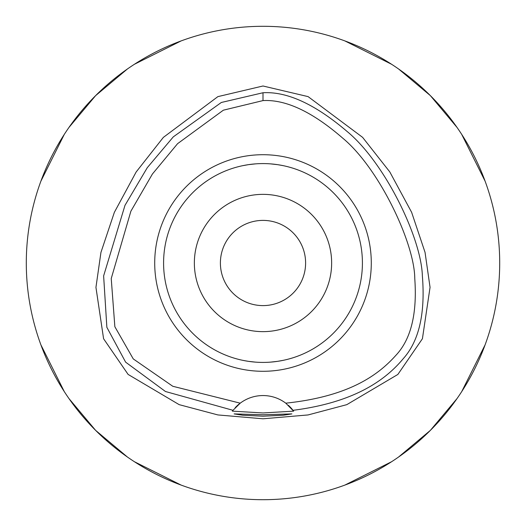 <?xml version="1.0" encoding="UTF-8"?>
<svg xmlns="http://www.w3.org/2000/svg" width="526" height="526" viewBox="0 0 526 526"><rect width="100%" height="100%" fill="white"/><g stroke="black" fill="none" stroke-linecap="round" stroke-linejoin="round"><path stroke-width="0.79" d="M285.782 403.172A37.872 37.872 0 0 0 240.218 403.172L172.791 386.275L133.269 358.923L114.859 326.731L111.236 278.537L130.889 211.196L152.415 174.014L177.571 143.683L223.366 110.184L263 100.591C285.861 99.335 312.437 111.854 342.728 138.141C379.292 168.399 414.633 243.459 414.771 278.589C417.269 313.838 410.931 339.461 395.762 355.471C376.8 376.682 346.772 396.716 285.782 403.172L293.633 411.148L263 412.949L232.367 411.148A37.872 37.872 0 0 1 232.577 410.872M263 154.71A108.29 108.29 0 0 0 154.71 263A108.29 108.29 0 0 0 263 371.29A108.29 108.29 0 0 0 371.29 263A108.29 108.29 0 0 0 263 154.71M235.194 407.709A37.872 37.872 0 0 1 240.218 403.172L232.998 410.313A37.872 37.872 0 0 1 233.025 410.273M288.353 405.29A37.872 37.872 0 0 1 293.002 410.313C353.426 402.614 384.841 380.903 403.449 358.443C419.084 340.868 425.389 313.338 422.365 275.854C421.227 237.528 384.532 162.159 346.89 131.296C315.094 104.22 287.13 91.366 263 92.747L263 100.591M263 92.747L221.328 102.478L173.291 136.865L147.3 167.656L124.984 205.35L103.629 275.9L106.857 327.31L125.629 362.158L165.48 391.515L232.998 410.313L232.367 411.148M263 414.758L234.123 413.903L242.571 415.205L263 416.204L283.389 415.211L291.877 413.903L263 414.758M263 85.994L217.889 96.626L163.369 137.385L136.168 171.969L114.352 212.353L100.946 252.401L95.942 287.36L103.589 338.757L128.114 374.427L179.162 404.645L217.922 414.942L263 418.795L308.065 414.942L346.805 404.652L397.86 374.453L422.417 338.731L430.051 287.334L425.047 252.368L411.628 212.307L389.805 171.93L362.611 137.358L308.098 96.62L263 85.994M263 499.7A236.7 236.7 0 0 1 26.3 263A236.7 236.7 0 0 1 263 26.3A236.7 236.7 0 0 1 499.7 263A236.7 236.7 0 0 1 263 499.7M181.135 40.91L134.4 64.284M127.437 68.965L95.627 95.627L68.965 127.437M64.284 134.4L40.91 181.135M40.91 344.865L64.284 391.6M68.965 398.563L95.627 430.373L127.437 457.035M134.4 461.716L181.135 485.09M344.865 485.09L391.6 461.716M398.563 457.035L430.373 430.373L457.035 398.563M461.716 391.6L485.09 344.865M485.09 181.135L461.716 134.4M457.035 127.437L430.373 95.627L398.563 68.965M391.6 64.284L344.865 40.91M263 220.394A42.606 42.606 0 0 0 220.394 263A42.606 42.606 0 0 0 263 305.606A42.606 42.606 0 0 0 305.606 263A42.606 42.606 0 0 0 263 220.394M263 194.357A68.643 68.643 0 0 0 194.357 263A68.643 68.643 0 0 0 263 331.643A68.643 68.643 0 0 0 331.643 263A68.643 68.643 0 0 0 263 194.357M277.689 164.677L282.501 165.519M287.498 166.65L287.998 166.781M283.567 165.736L279.418 164.954M277.498 164.651L270.443 163.862M270.377 362.138L277.294 361.382M277.675 361.323L283.343 360.31M287.505 359.343L287.998 359.219M283.567 360.264L282.515 360.481M277.498 361.349L270.548 362.125M255.623 163.862L248.706 164.618M248.311 164.677L242.657 165.69M238.502 166.65L238.002 166.781M242.433 165.736L243.512 165.512M248.502 164.651L255.557 163.862M248.325 361.323L243.479 360.481M238.502 359.35L238.002 359.219M242.433 360.264L246.569 361.046M248.502 361.349L255.551 362.138M263 362.414A99.414 99.414 0 0 0 362.414 263A99.414 99.414 0 0 0 263 163.586A99.414 99.414 0 0 0 163.586 263A99.414 99.414 0 0 0 263 362.414"/></g></svg>
